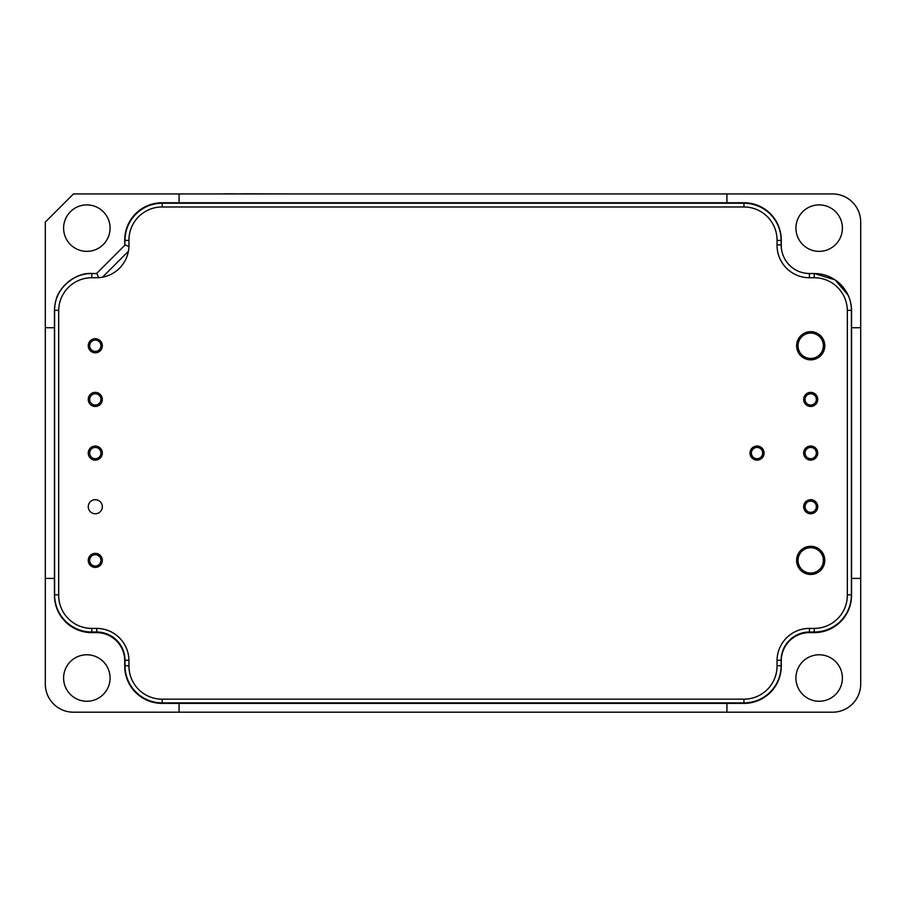 <?xml version="1.0" encoding="UTF-8"?>
<svg xmlns="http://www.w3.org/2000/svg" width="906" height="906" viewBox="0 0 906 906"><rect width="100%" height="100%" fill="white"/><g stroke="black" fill="none" stroke-linecap="round" stroke-linejoin="round"><path stroke-width="1.36" d="M124.722 244.994L124.858 240.418A37.316 37.316 0 0 1 162.185 203.103L743.951 203.103A37.316 37.316 0 0 1 781.266 240.418L781.266 244.858A28.165 28.165 0 0 0 781.278 245.435M849.624 299.014L849.919 299.931A37.18 37.18 0 0 1 851.402 310.339L851.402 594.846A37.18 37.18 0 0 1 814.222 632.026L809.432 632.026A28.301 28.301 0 0 0 781.131 660.327L781.131 665.717A37.18 37.18 0 0 1 743.951 702.897L162.185 702.897A37.18 37.18 0 0 1 125.005 665.717L125.005 660.281A28.256 28.256 0 0 0 96.749 632.026L91.778 632.026A37.18 37.18 0 0 1 54.598 594.846L54.598 310.339A37.18 37.18 0 0 1 56.081 299.931C57.746 289.648 74.349 272.06 91.778 273.51A37.316 37.316 0 0 0 56.081 299.92M179.082 712.195L179.082 703.396L162.049 703.396A37.316 37.316 0 0 1 124.722 666.08L124.722 660.791A28.165 28.165 0 0 0 96.557 632.626L91.778 632.626A37.316 37.316 0 0 1 54.451 595.31L54.451 310.837A37.316 37.316 0 0 1 91.778 273.51L96.557 273.51L124.722 245.345L124.722 240.067A37.316 37.316 0 0 1 162.049 202.751L179.082 202.751L179.082 193.941L832.535 193.941A28.165 28.165 0 0 1 860.7 222.106L860.7 684.03A28.165 28.165 0 0 1 832.535 712.195L73.465 712.195A28.165 28.165 0 0 1 45.3 684.03L45.3 222.106L73.465 193.941L179.082 193.941M851.549 594.846A37.316 37.316 0 0 1 814.222 632.162L809.432 632.162A28.165 28.165 0 0 0 781.266 660.327L781.266 665.717A37.316 37.316 0 0 1 743.951 703.045L162.185 703.045A37.316 37.316 0 0 1 124.858 665.717L124.858 660.281A28.109 28.109 0 0 0 96.749 632.162L91.778 632.162A37.316 37.316 0 0 1 54.451 594.846M726.918 193.941L726.918 202.751L743.951 202.751A37.316 37.316 0 0 1 781.278 240.067L781.278 245.345A28.165 28.165 0 0 0 809.443 273.51L814.222 273.51A37.316 37.316 0 0 1 851.549 310.837L851.549 595.31A37.316 37.316 0 0 1 814.222 632.626L809.443 632.626A28.165 28.165 0 0 0 781.278 660.791L781.278 666.08A37.316 37.316 0 0 1 743.951 703.396L726.918 703.396L726.918 712.195M124.722 245.186L125.005 240.418A37.18 37.18 0 0 1 162.185 203.238L743.951 203.238A37.18 37.18 0 0 1 781.131 240.418L781.131 244.858A28.301 28.301 0 0 0 782.478 253.499L782.478 253.51M128.935 246.545L125.005 244.914M782.841 254.597L783.463 256.239M814.222 273.51L835.185 279.954L848.095 295.163A37.316 37.316 0 0 0 814.222 273.51L814.222 277.734A33.092 33.092 0 0 1 847.325 310.837L847.325 595.31A33.092 33.092 0 0 1 814.222 628.402L809.443 628.402A32.39 32.39 0 0 0 777.042 660.791L777.042 666.08A33.092 33.092 0 0 1 743.951 699.172L162.049 699.172A33.092 33.092 0 0 1 128.958 666.08L128.958 660.791A32.39 32.39 0 0 0 96.557 628.402L91.778 628.402A33.092 33.092 0 0 1 58.675 595.31L58.675 310.837A33.092 33.092 0 0 1 91.778 277.734L96.557 277.734A32.39 32.39 0 0 0 128.958 245.345L128.958 240.067A33.092 33.092 0 0 1 162.049 206.976L743.951 206.976A33.092 33.092 0 0 1 777.042 240.067L777.042 245.345A32.39 32.39 0 0 0 809.443 277.734L814.222 277.734M98.618 277.678L96.806 273.272M91.789 446.964A7.044 7.044 0 0 0 91.755 459.161A7.044 7.044 0 0 0 102.333 453.091A7.044 7.044 0 0 0 91.789 446.964M92.491 448.187A5.629 5.629 0 0 1 100.928 453.091A5.629 5.629 0 0 1 92.469 457.938A5.629 5.629 0 0 1 92.491 448.187M91.789 339.648A7.044 7.044 0 0 0 91.755 351.845A7.044 7.044 0 0 0 102.333 345.775A7.044 7.044 0 0 0 91.789 339.648M92.491 340.871A5.629 5.629 0 0 1 100.928 345.775A5.629 5.629 0 0 1 92.469 350.633A5.629 5.629 0 0 1 92.491 340.871M807.201 500.622A7.044 7.044 0 0 0 807.167 512.819A7.044 7.044 0 0 0 817.744 506.748A7.044 7.044 0 0 0 807.201 500.622M807.903 501.845A5.629 5.629 0 0 1 816.34 506.737A5.629 5.629 0 0 1 807.88 511.596A5.629 5.629 0 0 1 807.903 501.845M764.086 453.068A7.044 7.044 0 0 0 753.532 446.975A7.044 7.044 0 0 0 753.532 459.172A7.044 7.044 0 0 0 764.086 453.068A7.044 7.044 0 0 0 757.054 446.024A7.044 7.044 0 0 0 750.009 453.068M762.682 453.068A5.629 5.629 0 0 1 754.234 457.949A5.629 5.629 0 0 1 754.234 448.187A5.629 5.629 0 0 1 762.682 453.068M796.668 346.941A14.088 14.088 0 0 0 818.752 357.315A14.088 14.088 0 0 0 816.691 333.012A14.088 14.088 0 0 0 796.668 346.941M798.073 346.828A12.673 12.673 0 0 1 816.091 334.291A12.673 12.673 0 0 1 817.948 356.16A12.673 12.673 0 0 1 798.073 346.828M807.201 393.306A7.044 7.044 0 0 0 807.167 405.503A7.044 7.044 0 0 0 817.744 399.433A7.044 7.044 0 0 0 807.201 393.306M807.903 394.529A5.629 5.629 0 0 1 816.34 399.433A5.629 5.629 0 0 1 807.88 404.28A5.629 5.629 0 0 1 807.903 394.529M807.201 446.964A7.044 7.044 0 0 0 807.167 459.161A7.044 7.044 0 0 0 817.744 453.091A7.044 7.044 0 0 0 807.201 446.964M807.903 448.187A5.629 5.629 0 0 1 816.34 453.091A5.629 5.629 0 0 1 807.88 457.938A5.629 5.629 0 0 1 807.903 448.187M796.668 561.573A14.088 14.088 0 0 0 818.752 571.946A14.088 14.088 0 0 0 816.691 547.632A14.088 14.088 0 0 0 796.668 561.573M798.073 561.448A12.673 12.673 0 0 1 816.091 548.911A12.673 12.673 0 0 1 817.948 570.78A12.673 12.673 0 0 1 798.073 561.448M91.789 393.306A7.044 7.044 0 0 0 91.755 405.503A7.044 7.044 0 0 0 102.333 399.433A7.044 7.044 0 0 0 91.789 393.306M92.491 394.529A5.629 5.629 0 0 1 100.928 399.433A5.629 5.629 0 0 1 92.469 404.28A5.629 5.629 0 0 1 92.491 394.529M91.789 554.279A7.044 7.044 0 0 0 91.755 566.465A7.044 7.044 0 0 0 102.333 560.406A7.044 7.044 0 0 0 91.789 554.279M92.491 555.491A5.629 5.629 0 0 1 100.928 560.395A5.629 5.629 0 0 1 92.469 565.253A5.629 5.629 0 0 1 92.491 555.491M88.256 506.726A7.044 7.044 0 0 1 98.811 500.633A7.044 7.044 0 0 1 98.811 512.83A7.044 7.044 0 0 1 88.256 506.726M223.635 193.941L209.195 193.941M241.2 193.941L223.635 193.805M289.739 193.941L241.2 193.805M200.147 193.941L119.173 193.941M784.947 193.941L552.581 193.941M819.16 654.778A23.239 23.239 0 0 1 839.284 689.636A23.239 23.239 0 0 1 799.035 689.636A23.239 23.239 0 0 1 819.16 654.778M86.84 654.778A23.239 23.239 0 0 1 106.965 689.636A23.239 23.239 0 0 1 66.716 689.636A23.239 23.239 0 0 1 86.84 654.778M86.84 204.892A23.239 23.239 0 0 1 106.965 239.739A23.239 23.239 0 0 1 66.716 239.739A23.239 23.239 0 0 1 86.84 204.892M819.16 204.892A23.239 23.239 0 0 1 839.284 239.739A23.239 23.239 0 0 1 799.035 239.739A23.239 23.239 0 0 1 819.16 204.892M851.549 327.734L860.7 327.734M860.7 578.413L851.549 578.413M726.918 202.751L179.082 202.751M179.082 703.396L726.918 703.396M54.451 578.413L45.3 578.413M45.3 327.734L54.451 327.734M102.48 277.191L128.403 251.268M128.958 240.418L125.005 240.418M162.185 206.976L162.185 203.238M743.951 206.976L743.951 203.238M777.042 240.418L781.131 240.418M777.042 244.858L781.131 244.858M809.432 277.734L809.432 273.51M847.314 310.339L851.402 310.339M847.325 594.846L851.402 594.846M814.222 628.402L814.222 632.026M809.432 628.402L809.432 632.026M777.054 660.327L781.131 660.327M91.778 273.51L91.778 277.734M54.598 310.339L58.686 310.339M54.598 594.846L58.675 594.846M91.778 632.026L91.778 628.402M96.749 632.026L96.749 628.402M125.005 660.281L128.946 660.281M125.005 665.717L128.958 665.717M162.185 702.897L162.185 699.172M743.951 702.897L743.951 699.172M781.131 665.717L777.042 665.717"/></g></svg>
